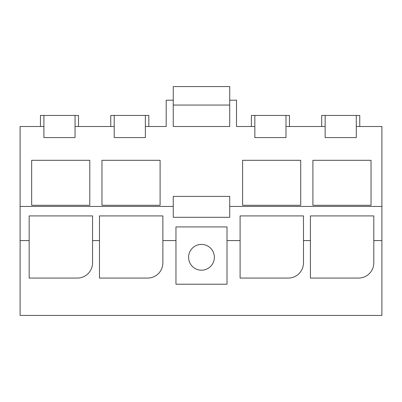 <?xml version="1.0" encoding="UTF-8"?>
<svg xmlns="http://www.w3.org/2000/svg" width="402" height="402" viewBox="0 0 402 402"><rect width="100%" height="100%" fill="white"/><g stroke="black" fill="none" stroke-linecap="round" stroke-linejoin="round"><path stroke-width="0.6" d="M20.1 240.572L20.1 315.434L381.9 315.434L381.9 240.572L373.805 240.572L373.805 262.838A15.226 15.226 0 0 1 358.579 278.063L310.414 278.063L310.414 240.572L303.49 240.572L303.49 262.838A15.226 15.226 0 0 1 288.264 278.063L240.1 278.063L240.1 240.572L227.009 240.572L227.009 284.214L175.96 284.214L175.96 240.572L162.87 240.572L162.87 262.838A15.226 15.226 0 0 1 147.645 278.063L99.475 278.063L99.475 240.572L92.555 240.572L92.555 262.838A15.226 15.226 0 0 1 77.33 278.063L29.165 278.063L29.165 240.572L20.1 240.572L20.1 206.437L173.247 206.437L173.247 217.306L229.718 217.306L229.718 196.402L173.247 196.402L173.247 206.437M154.177 126.504L166.192 126.504L145.358 126.504L145.358 137.579L114.218 137.579L114.218 126.504L75.048 126.504L75.048 137.579L43.908 137.579L43.908 126.504L20.1 126.504L20.1 206.437M229.718 206.437L381.9 206.437L381.9 240.572M92.555 240.572L92.555 215.909L29.165 215.909L29.165 240.572M162.87 240.572L162.87 215.909L99.475 215.909L99.475 240.572M227.009 240.572L227.009 226.934L175.96 226.934L175.96 240.572M303.49 240.572L303.49 215.909L240.1 215.909L240.1 240.572M373.805 240.572L373.805 215.909L310.414 215.909L310.414 240.572M166.192 126.504L166.192 100.209L173.247 100.209L173.247 126.504L229.723 126.504L229.718 100.209L236.502 100.209L236.502 126.504L254.843 126.504L254.843 137.579L285.983 137.579L285.983 126.504L325.153 126.504L325.153 137.579L356.293 137.579L325.153 137.579M114.218 137.579L145.358 137.579M43.908 137.579L75.048 137.579M356.293 137.579L356.293 126.504L381.9 126.504L381.9 206.437M160.102 160.303L101.967 160.303L101.967 205.286L160.102 205.286L160.102 160.303M300.721 160.303L242.592 160.303L242.592 205.286L300.721 205.286L300.721 160.303M89.787 160.303L89.787 205.286L31.657 205.286L31.657 160.303L89.787 160.303M371.036 160.303L371.036 205.286L312.902 205.286L312.902 160.303L371.036 160.303M236.502 126.504L246.019 126.504M40.446 126.504L40.446 115.434L78.511 115.434L78.511 126.504M110.756 126.504L110.756 115.434L148.82 115.434L148.82 126.504M190.171 251.124A12.889 12.889 0 0 0 195.307 268.616A12.889 12.889 0 0 0 212.794 263.481A12.889 12.889 0 0 0 207.663 245.994A12.889 12.889 0 0 0 190.171 251.124M251.381 126.504L251.381 115.434L289.445 115.434L289.445 126.504M321.69 126.504L321.69 115.434L359.755 115.434L359.755 126.504M43.908 126.504L43.908 115.434M75.048 126.504L75.048 115.434M114.218 126.504L114.218 115.434M145.358 126.504L145.358 115.434M254.843 126.504L254.843 115.434M285.983 137.579L254.843 137.579M285.983 126.504L285.983 115.434M325.153 126.504L325.153 115.434M356.293 126.504L356.293 115.434M229.723 100.209L229.723 86.566L173.252 86.566L173.252 126.504M173.252 105.053L229.723 105.053"/></g></svg>
